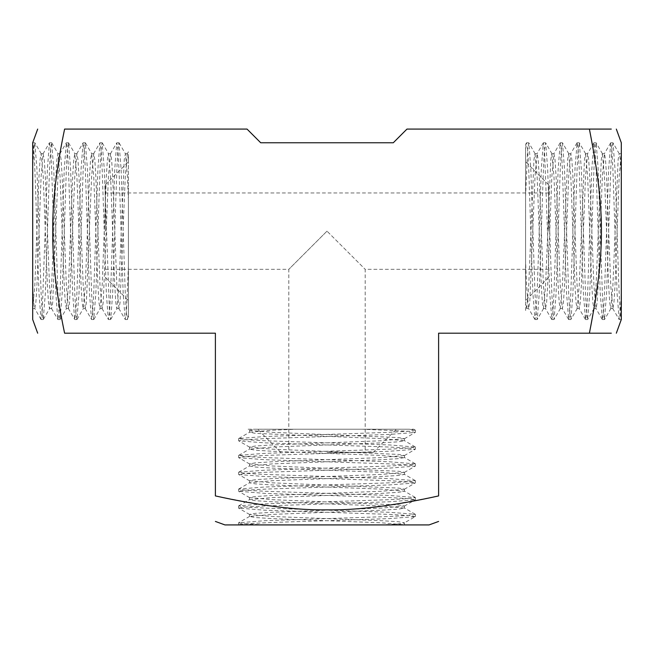 <?xml version="1.0" encoding="UTF-8"?>
<svg xmlns="http://www.w3.org/2000/svg" width="654" height="654" viewBox="0 0 654 654"><rect width="100%" height="100%" fill="white"/><g stroke="black" fill="none" stroke-linecap="round" stroke-linejoin="round"><path stroke-width="0.49" stroke-dasharray="3.27 2.45" d="M621.3 319.528L619.199 319.528L620.245 312.8L621.3 293.638L621.3 319.528C619.902 320.762 618.488 278.342 617.09 231.14L614.989 168.642L613.011 142.866L619.199 153.69C619.894 154.033 620.597 161.595 621.3 176.376L621.3 153.567L619.199 176.376L614.989 285.904L613.934 302.696L612.88 308.59L610.779 285.904L606.569 176.376L605.514 159.584L604.468 153.69L602.359 176.376L598.148 285.904L597.102 302.696L596.047 308.59L593.946 285.904L589.736 176.376L588.682 159.584L587.627 153.69L585.526 176.376L581.316 285.904L580.261 302.696L579.215 308.59L577.106 285.904L572.896 176.376L571.849 159.584L570.795 153.69L568.694 176.376L564.484 285.904L563.429 302.696L562.375 308.59L560.274 285.904L556.064 176.376L555.009 159.584L553.963 153.69L551.853 176.376L547.643 285.904L546.597 302.696L545.542 308.59L543.441 285.904L539.231 176.376L538.177 159.584L537.122 153.69L535.021 176.376L529.756 302.696L528.555 308.459L526.601 285.904L525.595 261.87L525.595 310.462L526.748 308.459L525.595 303.137L525.595 304.723L525.595 144.395L526.47 142.866L525.595 148.973L525.595 261.87M537.122 153.69L535.021 153.69L533.966 159.584L528.71 285.904L526.748 308.459M553.963 153.69L551.853 153.69L550.799 159.584L545.542 285.904L543.441 308.59L542.387 302.696L541.332 285.904L537.122 176.376L535.021 153.69M570.795 153.69L568.694 153.69L567.639 159.584L562.375 285.904L560.274 308.59L559.219 302.696L558.164 285.904L553.963 176.376L551.853 153.69M587.627 153.69L585.526 153.69L584.472 159.584L579.215 285.904L577.106 308.59L576.06 302.696L575.005 285.904L570.795 176.376L568.694 153.69M604.468 153.69L602.359 153.69L601.312 159.584L596.047 285.904L593.946 308.59L592.892 302.696L591.837 285.904L587.627 176.376L585.526 153.69M621.3 153.69L619.199 153.69L618.144 159.584L612.88 285.904L610.779 308.59L609.724 302.696L608.67 285.904L604.468 176.376L602.359 153.69M613.011 142.866L611.833 149.488L610.779 168.642L606.569 293.638L604.468 319.528L603.413 312.8L602.359 293.638L598.148 168.642L596.178 142.866L594.993 149.488L593.946 168.642L589.736 293.638L587.627 319.528L586.581 312.8L585.526 293.638L581.316 168.642L579.346 142.866L578.161 149.488L577.106 168.642L572.896 293.638L570.926 319.414L569.74 312.8L568.694 293.638L564.484 168.642L562.505 142.866L561.328 149.488L560.274 168.642L556.064 293.638L554.093 319.414L552.908 312.8L551.853 293.638L547.643 168.642L545.673 142.866L544.488 149.488L543.441 168.642L539.231 293.638L537.253 319.414L536.076 312.8L535.021 293.638L530.811 168.642L528.841 142.866L527.655 149.488L525.595 196.069M619.199 319.528L617.09 293.638L612.88 168.642L611.833 149.488L610.779 142.76L608.67 168.642L604.468 293.638L603.413 312.8L602.359 319.528L600.258 293.638L596.047 168.642L594.993 149.488L593.946 142.76L591.837 168.642L587.627 293.638L586.581 312.8L585.526 319.528L583.417 293.638L579.215 168.642L578.161 149.488L577.106 142.76L575.005 168.642L570.795 293.638L569.74 312.8L568.694 319.528L566.585 293.638L562.375 168.642L561.328 149.488L560.274 142.76L558.164 168.642L553.963 293.638L552.908 312.8L551.853 319.528L549.752 293.638L544.488 149.488L543.311 142.866L541.332 168.642L537.122 293.638L536.076 312.8L535.021 319.528L532.912 293.638L528.71 168.642L527.655 149.488L526.47 142.866M32.847 308.459L32.7 285.904C33.403 300.693 34.106 308.255 34.801 308.59L35.856 302.696L36.91 285.904L41.12 176.376L43.074 153.821L49.402 142.866L47.431 168.642L42.167 312.8L40.989 319.414L39.011 293.638L36.91 231.14C35.512 183.946 34.098 141.517 32.7 142.76L32.7 308.59L34.801 285.904L39.011 176.376L40.066 159.584L41.12 153.69L43.221 176.376L47.431 285.904L48.486 302.696L49.532 308.59L51.641 285.904L55.852 176.376L56.898 159.584L57.953 153.69L60.054 176.376L64.264 285.904L65.318 302.696L66.373 308.59L68.474 285.904L72.684 176.376L73.739 159.584L74.785 153.69L76.894 176.376L81.104 285.904L82.151 302.696L83.205 308.59L85.306 285.904L89.516 176.376L90.571 159.584L91.625 153.69L93.726 176.376L97.936 285.904L98.991 302.696L100.037 308.59L102.147 285.904L106.357 176.376L107.403 159.584L108.458 153.69L110.559 176.376L114.769 285.904L115.823 302.696L116.878 308.59L118.979 285.904L124.244 159.584L125.445 153.821L127.399 176.376L128.405 200.41L128.405 151.818L127.252 153.821L128.405 159.143L128.405 157.557L128.405 317.893L127.53 319.414L128.405 313.307L128.405 200.41M116.878 308.59L118.979 308.59L120.034 302.696L125.29 176.376L127.252 153.821M100.037 308.59L102.147 308.59L103.201 302.696L108.458 176.376L110.559 153.69L111.613 159.584L112.668 176.376L116.878 285.904L118.979 308.59M83.205 308.59L85.306 308.59L86.361 302.696L91.625 176.376L93.726 153.69L94.781 159.584L95.836 176.376L100.037 285.904L102.147 308.59M66.373 308.59L68.474 308.59L69.528 302.696L74.785 176.376L76.894 153.69L77.94 159.584L78.995 176.376L83.205 285.904L85.306 308.59M49.532 308.59L51.641 308.59L52.688 302.696L57.953 176.376L60.054 153.69L61.108 159.584L62.163 176.376L66.373 285.904L68.474 308.59M40.989 319.414L34.801 308.59L32.7 308.59M49.402 142.866L50.587 149.488L51.641 168.642L55.852 293.638L57.822 319.414L59.007 312.8L60.054 293.638L64.264 168.642L66.373 142.76L67.419 149.488L68.474 168.642L72.684 293.638L74.654 319.414L75.839 312.8L76.894 293.638L81.104 168.642L83.074 142.866L84.26 149.488L85.306 168.642L89.516 293.638L91.495 319.414L92.672 312.8L93.726 293.638L97.936 168.642L99.907 142.866L101.092 149.488L102.147 168.642L106.357 293.638L108.327 319.414L109.512 312.8L110.559 293.638L114.769 168.642L116.747 142.866L117.924 149.488L118.979 168.642L123.189 293.638L125.159 319.414L126.345 312.8L128.405 266.211M32.7 319.528L32.7 168.642L33.755 149.488L34.801 142.76L36.91 168.642L41.12 293.638L42.167 312.8L43.221 319.528L45.33 293.638L49.532 168.642L50.587 149.488L51.641 142.76L53.742 168.642L57.953 293.638L59.007 312.8L60.054 319.528L62.163 293.638L66.373 168.642L67.419 149.488L68.474 142.76L70.583 168.642L74.785 293.638L75.839 312.8L76.894 319.528L78.995 293.638L83.205 168.642L84.26 149.488L85.306 142.76L87.415 168.642L91.625 293.638L92.672 312.8L93.726 319.528L95.836 293.638L100.037 168.642L101.092 149.488L102.147 142.76L104.248 168.642L109.512 312.8L110.69 319.414L112.668 293.638L116.878 168.642L117.924 149.488L118.979 142.76L121.088 168.642L125.29 293.638L126.345 312.8L127.53 319.414M400.289 524.917L404.319 524.77L381.764 522.816L272.236 518.606L255.444 517.551L249.55 516.496L272.236 514.396L381.764 510.185L398.556 509.131L404.45 508.084L381.764 505.975L272.236 501.765L255.444 500.719L249.55 499.664L272.236 497.563L381.764 493.353L398.556 492.299L404.45 491.244L381.764 489.143L272.236 484.933L255.444 483.878L249.55 482.832L272.236 480.723L381.764 476.513L398.556 475.466L404.45 474.412L381.764 472.302L272.236 468.101L255.444 467.046L249.55 465.991L272.236 463.89L381.764 459.68L398.556 458.626L404.45 457.579L381.764 455.47L272.236 451.26L255.444 450.214L249.55 449.159L272.236 447.05L381.764 442.848L398.556 441.793L404.45 440.739L381.764 438.638L255.444 433.373L249.681 432.171L272.236 430.218L296.27 429.212L247.678 429.212L249.681 430.365L255.003 429.212L253.417 429.212L413.745 429.212L415.274 430.087L409.167 429.212L296.27 429.212M404.45 440.739L404.45 438.638L398.556 437.583L272.236 432.327L249.681 430.365M404.45 457.579L404.45 455.47L398.556 454.416L272.236 449.159L249.55 447.05L255.444 446.003L272.236 444.949L381.764 440.739L404.45 438.638M404.45 474.412L404.45 472.302L398.556 471.256L272.236 465.991L249.55 463.89L255.444 462.836L272.236 461.781L381.764 457.579L404.45 455.47M404.45 491.244L404.45 489.143L398.556 488.088L272.236 482.832L249.55 480.723L255.444 479.668L272.236 478.622L381.764 474.412L404.45 472.302M404.45 508.084L404.45 505.975L398.556 504.921L272.236 499.664L249.55 497.563L255.444 496.509L272.236 495.454L381.764 491.244L404.45 489.143M323.215 524.917L238.612 524.917C237.377 523.519 279.798 522.105 327 520.707L389.498 518.606L415.274 516.627L404.45 522.816L404.45 524.917L381.764 524.917C396.545 524.214 404.107 523.511 404.45 522.816L398.556 521.761L381.764 520.707L272.236 516.496L249.55 514.396L255.444 513.341L272.236 512.286L381.764 508.084L404.45 505.975M260.709 142.76L247.04 129.083L64.599 129.083C56.358 168.487 52.402 202.503 52.729 231.14C52.402 259.777 56.358 293.801 64.599 333.197L215.395 333.197L215.395 495.92C308.059 514.837 345.941 514.837 438.605 495.92L438.605 333.197L589.401 333.197C597.642 293.801 601.598 259.777 601.271 231.14C601.598 202.503 597.642 168.487 589.401 129.083L406.96 129.083L393.291 142.76L260.709 142.76M327 452.315L373.262 452.315L327 452.315M327 231.14L288.815 269.325L327 231.14L365.185 269.325L327 231.14M327 429.212L396.373 429.212L327 429.212M264.502 524.917L245.348 523.862L238.612 522.816L264.502 520.707L389.498 516.496L408.66 515.45L415.274 514.265L389.498 512.286L264.502 508.084L245.34 507.03L238.726 505.844L264.502 503.874L389.498 499.664L408.66 498.61L415.388 497.563L389.498 495.454L264.502 491.244L245.34 490.198L238.726 489.012L264.502 487.034L389.498 482.832L408.66 481.777L415.388 480.723L389.498 478.622L264.502 474.412L245.34 473.357L238.726 472.18L264.502 470.201L389.498 465.991L408.66 464.945L415.388 463.89L389.498 461.781L264.502 457.579L245.34 456.525L238.726 455.339L264.502 453.369L389.498 449.159L408.66 448.104L415.388 447.05L389.498 444.949L264.502 440.739L245.34 439.692L238.726 438.507L264.502 436.529L389.498 432.327L408.66 431.272L415.274 430.087M415.274 516.627L408.66 515.45L389.498 514.396L264.502 510.185L238.612 508.084L245.34 507.03L264.502 505.975L389.498 501.765L415.274 499.795L408.66 498.61L389.498 497.563L264.502 493.353L238.612 491.244L245.34 490.198L264.502 489.143L389.498 484.933L415.274 482.963L408.66 481.777L389.498 480.723L264.502 476.513L238.726 474.542L245.34 473.357L264.502 472.302L389.498 468.101L415.274 466.122L408.66 464.945L389.498 463.89L264.502 459.68L238.726 457.702L245.34 456.525L264.502 455.47L389.498 451.26L415.274 449.29L408.66 448.104L389.498 447.05L264.502 442.848L238.726 440.87L245.34 439.692L264.502 438.638L389.498 434.428L415.274 432.449L408.652 431.272L362.071 429.212M224.943 524.917L429.057 524.917M354.705 524.917L381.764 524.917M105.302 231.14L105.302 184.878L105.302 231.14M128.405 231.14L128.405 300.513L128.405 231.14M43.074 153.821L44.276 159.584L45.33 176.376L49.532 285.904L51.641 308.59M621.3 293.638L621.3 142.76M548.698 231.14L548.698 184.878L548.698 231.14M525.595 231.14L525.595 300.513L525.595 231.14M621.3 291.063L621.3 267.625M621.3 202.609L621.3 199.871M528.71 308.59L526.601 308.59M545.542 308.59L543.441 308.59M562.375 308.59L560.274 308.59M579.215 308.59L577.106 308.59M596.047 308.59L593.946 308.59M579.215 142.76L577.106 142.76M570.795 319.528L568.694 319.528M596.047 142.76L593.946 142.76M587.627 319.528L585.526 319.528M125.29 153.69L127.399 153.69M108.458 153.69L110.559 153.69M91.625 153.69L93.726 153.69M74.785 153.69L76.894 153.69M57.953 153.69L60.054 153.69M91.625 319.528L93.726 319.528M100.037 142.76L102.147 142.76M74.785 319.528L76.894 319.528M83.205 142.76L85.306 142.76M57.953 319.528L60.054 319.528M66.373 142.76L68.474 142.76M32.7 142.76L34.801 142.76M249.55 432.327L249.55 430.218M249.55 449.159L249.55 447.05M249.55 465.991L249.55 463.89M249.55 482.832L249.55 480.723M249.55 499.664L249.55 497.563M105.302 269.325L288.815 269.325L288.815 452.315M548.698 269.325L365.185 269.325L365.185 452.315M373.262 452.315L396.373 429.212M415.388 516.496L415.388 514.396M415.388 499.664L415.388 497.563M415.388 482.832L415.388 480.723M415.388 465.991L415.388 463.89M415.388 449.159L415.388 447.05M415.388 432.327L415.388 430.218M238.612 508.084L238.612 505.975M238.612 491.244L238.612 489.143M238.612 474.412L238.612 472.302M238.612 457.579L238.612 455.47M238.612 440.739L238.612 438.638M238.612 524.917L238.612 522.816M249.681 514.543L238.726 508.215M404.319 506.122L415.274 499.795M249.681 497.71L238.726 491.375M404.319 489.29L415.274 482.963M249.681 480.87L238.726 474.542M404.319 472.458L415.274 466.122M249.681 464.038L238.726 457.702M404.319 455.617L415.274 449.29M249.681 447.205L238.726 440.87M404.319 438.785L415.274 432.449M415.274 514.265L404.319 507.929M238.726 505.844L249.681 499.517M415.274 497.432L404.319 491.097M238.726 489.012L249.681 482.677M415.274 480.592L404.319 474.264M238.726 472.18L249.681 465.844M415.274 463.76L404.319 457.424M238.726 455.339L249.681 449.012M415.274 446.927L404.319 440.592M238.726 438.507L249.681 432.171M249.681 516.349L238.726 522.685M249.55 516.496L249.55 514.396M280.738 452.315L257.627 429.212M105.302 277.402L128.405 300.513M41.12 319.528L43.221 319.528M49.532 142.76L51.641 142.76M108.458 319.528L110.559 319.528M125.29 319.528L127.399 319.528M116.878 142.76L118.979 142.76M51.494 308.459L57.822 319.414M59.906 153.821L66.242 142.866M68.327 308.459L74.654 319.414M76.747 153.821L83.074 142.866M85.159 308.459L91.495 319.414M93.579 153.821L99.907 142.866M101.999 308.459L108.327 319.414M110.412 153.821L116.747 142.866M118.832 308.459L125.159 319.414M43.352 319.414L49.688 308.459M51.772 142.866L58.1 153.821M60.184 319.414L66.52 308.459M68.605 142.866L74.94 153.821M77.025 319.414L83.352 308.459M85.437 142.866L91.773 153.821M93.857 319.414L100.193 308.459M102.277 142.866L108.605 153.821M110.69 319.414L117.025 308.459M119.11 142.866L125.445 153.821M41.267 153.821L34.932 142.866M41.12 153.69L43.221 153.69M105.302 184.878L128.405 161.775M548.698 192.963L105.302 192.963M548.698 277.402L525.595 300.513M612.88 142.76L610.779 142.76M604.468 319.528L602.359 319.528M562.375 142.76L560.274 142.76M545.542 142.76L543.441 142.76M528.71 142.76L526.601 142.76M553.963 319.528L551.853 319.528M537.122 319.528L535.021 319.528M610.926 308.459L604.598 319.414M602.506 153.821L596.178 142.866M594.094 308.459L587.758 319.414M585.673 153.821L579.346 142.866M577.253 308.459L570.926 319.414M568.841 153.821L562.505 142.866M560.421 308.459L554.093 319.414M552.001 153.821L545.673 142.866M543.588 308.459L537.253 319.414M535.168 153.821L528.841 142.866M610.648 142.866L604.312 153.821M602.228 319.414L595.9 308.459M593.816 142.866L587.48 153.821M585.395 319.414L579.06 308.459M576.975 142.866L570.648 153.821M568.563 319.414L562.227 308.459M560.143 142.866L553.807 153.821M551.723 319.414L545.395 308.459M543.311 142.866L536.975 153.821M534.89 319.414L528.555 308.459M612.733 308.459L619.068 319.414M612.88 308.59L610.779 308.59M548.698 184.878L525.595 161.775"/><path stroke-width="0.98" d="M260.709 142.76L247.04 129.083L64.599 129.083C56.358 168.487 52.402 202.503 52.729 231.14C52.402 259.777 56.358 293.801 64.599 333.197L215.395 333.197L215.395 495.92C259.425 505.665 296.63 510.316 327 509.867C357.37 510.316 394.575 505.665 438.605 495.92L438.605 333.197L589.401 333.197C605.465 250.776 605.465 211.512 589.401 129.083L406.96 129.083L393.291 142.76L260.709 142.76M438.605 521.442L429.057 524.917L224.943 524.917L215.395 521.442M323.215 524.917L354.705 524.917M238.612 524.917L400.289 524.917M37.679 333.197L32.7 319.528L32.7 142.76L37.679 129.083M32.7 285.904L32.7 142.76M589.401 129.083L611.294 129.083L589.401 129.083M589.401 333.197L611.294 333.197L589.401 333.197M616.321 129.083L621.3 142.76L621.3 319.528L616.321 333.197M621.3 293.638L621.3 291.063M621.3 267.625L621.3 202.609M621.3 199.871L621.3 153.69M621.3 176.376L621.3 319.528"/></g></svg>
